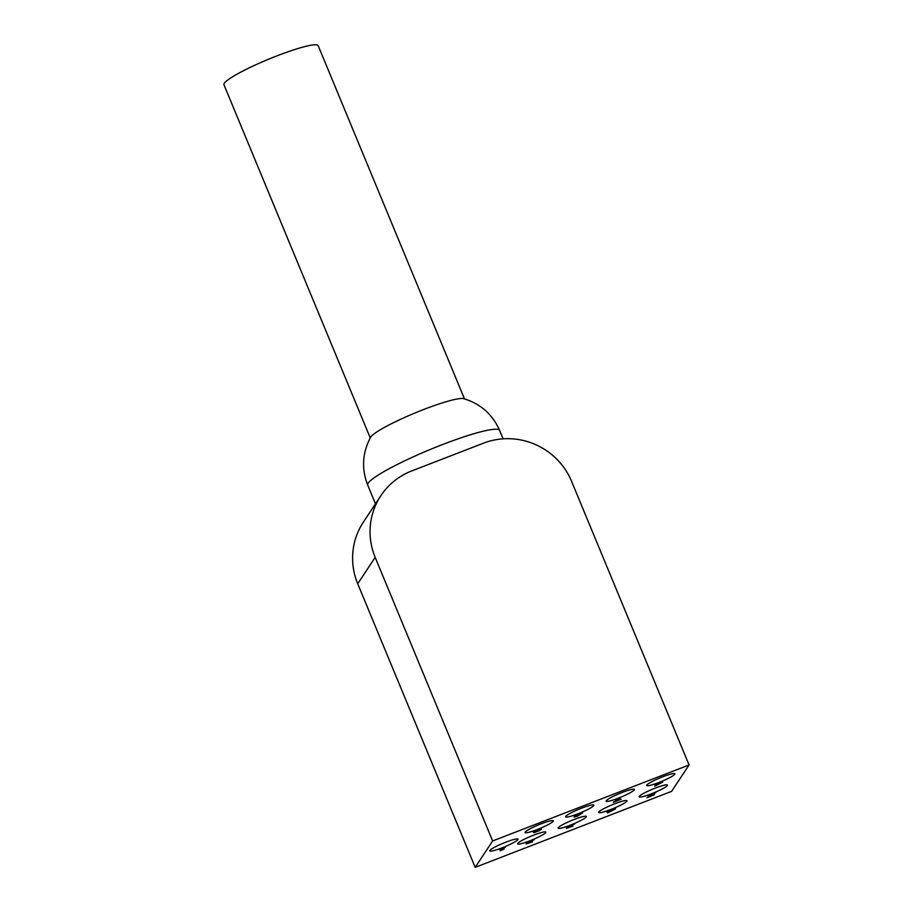 <?xml version="1.0" encoding="UTF-8"?>
<svg xmlns="http://www.w3.org/2000/svg" width="913" height="913" viewBox="0 0 913 913"><rect width="100%" height="100%" fill="white"/><g stroke="black" fill="none" stroke-linecap="round" stroke-linejoin="round"><path stroke-width="1.37" d="M464.489 398.901L318.169 45.65A51.002 6.437 157.5 0 0 268.593 59.219A51.002 6.437 157.5 0 0 223.936 84.681L370.256 437.932M463.701 398.673A51.002 6.437 157.5 0 0 415.107 412.938A51.002 6.437 157.5 0 0 370.655 437.213C362.335 452.711 361.354 468.677 367.722 485.123A71.397 9.004 -22.5 0 1 430.251 449.47A71.397 9.004 -22.5 0 1 499.651 430.48C492.529 414.342 480.546 403.74 463.701 398.661M656.413 784.119L654.575 784.267M662.473 781.425L660.419 783M661.092 782.624L656.55 784.221L660.955 782.795L660.544 782.064M656.379 783.822L657.109 784.324M660.795 783.034L655.774 785.009L654.838 784.883L656.424 783.799L661.971 781.654L662.735 782.053L654.792 786.184L660.738 782.898M655.511 784.381L655.774 785.009L654.838 784.883M661.971 781.654L662.541 781.585M649.577 795.223L647.762 795.394M653.731 794.15L652.761 794.538M653.799 795.063L646.963 797.711L652.384 795.383L652.829 794.721L648.025 796.022L649.52 794.995L655.922 792.438L649.714 795.371L654.655 793.762L653.799 795.063L653.548 794.436M648.641 795.508L648.903 796.136L648.025 796.022M649.554 794.972L650.182 795.451M572.987 826.162L566.3 828.411L568.97 826.961L566.859 827.292L568.331 826.299L571.561 824.884L574.619 824.074L569.484 826.003L569.039 826.733L571.39 826.105L568.012 827.726L572.908 825.945M566.3 828.411L566.893 827.965M568.731 826.311L567.156 826.801M567.897 827.44L568.491 827.737M568.377 826.276L569.039 826.733M609.302 811.486L608.252 811.954M610.124 810.208L609.473 811.908L614.244 809.123M614.323 809.306L609.473 811.908M610.124 810.927L609.873 810.299M615.579 808.872L607.613 812.924L608.515 811.543L607.031 812.125L609.268 810.413L615.488 808.644M609.142 812.33L608.891 811.703M534.185 839.675L527.714 843.292L532.564 841.843L526.014 843.977L532.667 840.222L526.733 842.3L534.094 839.446M527.554 842.893L528.125 843.372M527.588 843.121L526.698 843.395M576.959 814.83L575.384 815.811M576.297 815.731L574.494 815.96L579.059 813.631L582.631 812.81L577.324 816.268L574.003 817.078L576.297 815.731L575.407 815.298M582.368 812.193L579.835 813.654M575.51 816.119L579.823 814.83L575.624 816.507L575.361 815.88M576.103 814.932L577.415 815.138L580.919 813.494L576.206 815.366L575.955 814.738M579.823 814.83L578.774 814.704M580.919 813.494L580.691 812.764M581.912 812.696L582.551 812.627M505.505 847.07L503.246 847.937L502.127 849.626L504.238 848.976L500.141 850.825L501.636 848.565L499.422 849.421L505.437 846.899M502.515 848.029L502.127 849.626M501.431 850.323L500.781 849.855M501.956 849.204L501.18 849.706M621.114 799.297L613.205 802.367L620.258 797.757L614.871 801.5L621.034 799.115M539.709 830.533L534.139 832.69L533.397 832.291L541.341 828.159L535.338 831.298L540.359 829.335L541.295 829.449L539.549 830.168M541.032 828.821L539.446 829.906M534.87 831.8L533.135 831.663M533.877 832.074L534.139 832.69L533.397 832.291M539.583 830.122L535.166 831.538L535.475 832.028L539.583 830.122L538.932 829.78M540.359 829.335L541.192 829.198M534.79 831.104L535.475 832.028M662.667 776.815A15.304 1.929 -22.5 0 1 674.935 773.79A15.304 1.929 -22.5 0 1 661.537 781.425A15.304 1.929 -22.5 0 1 646.666 785.5A15.304 1.929 -22.5 0 1 662.667 776.815M655.192 788.124A15.304 1.929 -22.5 0 1 667.46 785.1A15.304 1.929 -22.5 0 1 654.062 792.735A15.304 1.929 -22.5 0 1 639.18 796.809A15.304 1.929 -22.5 0 1 655.192 788.124M622.13 792.495A15.304 1.929 -22.5 0 1 634.398 789.471A15.304 1.929 -22.5 0 1 621 797.106A15.304 1.929 -22.5 0 1 606.129 801.18A15.304 1.929 -22.5 0 1 622.13 792.495M614.654 803.805A15.304 1.929 -22.5 0 1 626.923 800.781A15.304 1.929 -22.5 0 1 613.525 808.416A15.304 1.929 -22.5 0 1 598.654 812.49A15.304 1.929 -22.5 0 1 614.654 803.805M581.604 808.176A15.304 1.929 -22.5 0 1 593.861 805.152A15.304 1.929 -22.5 0 1 580.474 812.787A15.304 1.929 -22.5 0 1 565.592 816.861A15.304 1.929 -22.5 0 1 581.604 808.176M574.117 819.486A15.304 1.929 -22.5 0 1 586.386 816.462A15.304 1.929 -22.5 0 1 572.987 824.097A15.304 1.929 -22.5 0 1 558.117 828.171A15.304 1.929 -22.5 0 1 574.117 819.486M505.734 842.208A15.304 1.929 -22.5 0 1 518.002 839.173A15.304 1.929 -22.5 0 1 504.604 846.819A15.304 1.929 -22.5 0 1 489.722 850.882A15.304 1.929 -22.5 0 1 505.734 842.208M541.067 823.857A15.304 1.929 -22.5 0 1 553.335 820.833A15.304 1.929 -22.5 0 1 539.937 828.468A15.304 1.929 -22.5 0 1 525.066 832.542A15.304 1.929 -22.5 0 1 541.067 823.857M533.591 835.167A15.304 1.929 -22.5 0 1 545.86 832.142A15.304 1.929 -22.5 0 1 532.462 839.777A15.304 1.929 -22.5 0 1 517.58 843.852A15.304 1.929 -22.5 0 1 533.591 835.167M475.182 867.35L671.614 791.354L689.064 764.968L492.632 840.964L475.182 867.35L357.725 583.784A67.996 66.307 33.5 0 1 363.363 522.156L380.812 495.759A67.996 66.307 -146.5 0 1 411.717 470.937L483.434 443.193A67.996 66.307 -146.5 0 1 571.606 481.391L689.064 764.968M492.632 840.964L375.175 557.387A67.996 66.307 -146.5 0 1 380.812 495.759M375.175 557.387L357.725 583.784M503.12 438.845L499.651 430.48M375.471 503.839L367.722 485.123M656.504 784.347L656.253 783.731M661.183 782.361L660.921 781.733M649.428 794.858L649.691 795.474M567.738 827.167L568 827.783M568.251 826.151L568.502 826.767M527.44 842.756L527.691 843.384M579.835 814.761L579.584 814.145M539.629 829.985L539.366 829.358M534.95 831.983L534.687 831.366"/></g></svg>
